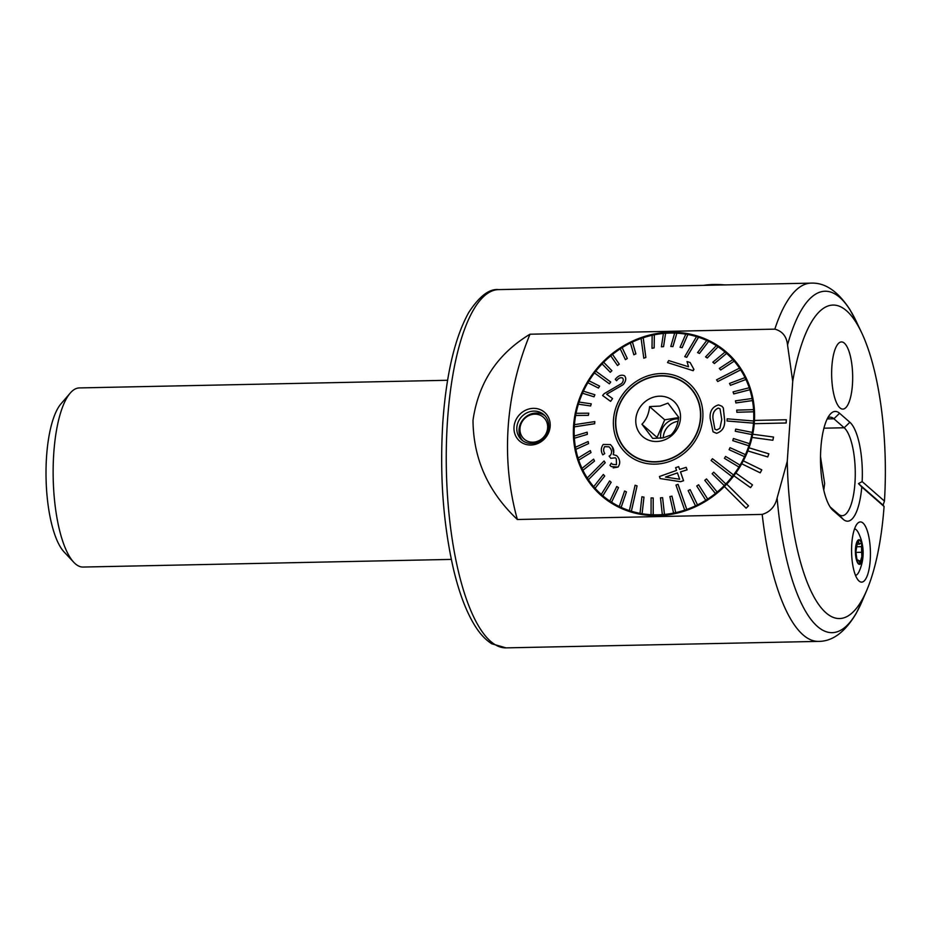 <?xml version="1.0" encoding="UTF-8"?>
<svg xmlns="http://www.w3.org/2000/svg" width="931" height="931" viewBox="0 0 931 931"><rect width="100%" height="100%" fill="white"/><g stroke="black" fill="none" stroke-linecap="round" stroke-linejoin="round"><path stroke-width="1.4" d="M870.229 560.09A30.118 9.415 -91.2 0 1 859.837 581.619A30.118 9.415 -91.2 0 1 851.784 543.96A30.118 9.415 -91.2 0 1 858.603 522.5A30.118 9.415 -91.2 0 1 870.229 560.09M550.174 426.305A19.039 17.386 131.2 0 1 530.845 445.018A19.039 17.386 131.2 0 1 514.017 427.061A19.039 17.386 131.2 0 1 533.347 408.348A19.039 17.386 131.2 0 1 550.174 426.305M548.731 426.945A16.793 15.35 131.2 0 1 538.549 441.794A16.793 15.35 131.2 0 1 521.721 439.921A16.793 15.35 131.2 0 1 516.821 427.608A16.793 15.35 131.2 0 1 527.016 412.77A16.793 15.35 131.2 0 1 543.844 414.644A16.793 15.35 131.2 0 1 548.731 426.945M849.875 422.267A50.39 15.746 -91.2 0 1 862.153 481.583L858.475 483.608L861.78 486.983A50.39 15.746 -91.2 0 1 843.253 519.347L832.966 510.351A50.39 15.746 -91.2 0 1 832.081 509.49A50.39 15.746 -91.2 0 1 820.537 462.137A50.39 15.746 -91.2 0 1 830.115 414.342A50.39 15.746 -91.2 0 1 839.587 413.271L849.875 422.267L844.184 427.771L833.897 418.775A44.793 14 88.8 0 0 830.033 417.135A44.793 14 88.8 0 0 827.81 417.763M830.068 506.871L838.307 514.063A44.793 14 88.8 0 0 842.171 515.704A44.793 14 88.8 0 0 854.961 482.91A44.793 14 88.8 0 0 844.184 427.771L823.923 428.19M820.514 456.725L824.645 483.538L823.784 490.113M447.602 380.279L79.321 387.924A89.585 28 88.8 0 0 70.221 393.091L60.957 403.868A78.39 24.497 88.8 0 0 46.55 456.714A78.39 24.497 88.8 0 0 64.03 551.885L73.735 562.254A89.585 28 88.8 0 0 83.045 567.049L451.326 559.403M70.221 393.091A89.585 28 88.8 0 0 53.754 453.49A89.585 28 88.8 0 0 73.735 562.254M787.265 461.322L777.106 498.004C775.069 506.545 770.088 512.015 762.186 514.412L517.368 519.498C488.088 491.847 473.297 458.762 473.006 420.23C478.476 382.525 497.468 353.861 529.995 334.217L774.825 329.143C782.412 331.192 786.648 336.475 787.533 344.97L792.723 381.326L787.265 461.322A156.78 48.994 88.8 0 0 816.231 600.798A156.78 48.994 88.8 0 0 866.854 590.045A156.78 48.994 88.8 0 0 884.078 506.487L861.78 486.983M831.872 366.523A33.597 10.497 88.8 0 0 842.858 409.105A33.597 10.497 88.8 0 0 852.447 384.515A33.597 10.497 88.8 0 0 841.461 341.933A33.597 10.497 88.8 0 0 831.872 366.523M786.125 422.988L754.238 423.686L786.125 422.988L786.346 419.753L754.424 420.416A95.183 86.955 131.2 0 1 754.331 422.034A95.183 86.955 131.2 0 1 754.215 423.652L754.238 423.686A95.183 86.955 131.2 0 1 752.748 434.23M773.521 437.035L772.858 440.27L752.004 437.43L772.858 440.27L773.556 437.058L752.702 434.23A95.183 86.955 131.2 0 1 752.004 437.43L752.039 437.465A95.183 86.955 131.2 0 1 749.001 447.811A95.183 86.955 131.2 0 1 747.802 450.907L747.837 450.941A95.183 86.955 131.2 0 1 743.334 460.845M741.728 463.801L760.231 472.843L761.791 469.864L743.287 460.833A95.183 86.955 131.2 0 1 741.704 463.766L741.728 463.801A95.183 86.955 131.2 0 1 735.862 473.053M733.826 475.729L750.526 487.611L752.516 484.9L735.816 473.018A95.183 86.955 131.2 0 1 733.826 475.729L733.861 475.753A95.183 86.955 131.2 0 1 726.75 484.132L726.715 484.097A95.183 86.955 131.2 0 1 724.376 486.506L746.127 508.186L748.512 505.812L726.75 484.132M724.399 486.541A95.183 86.955 131.2 0 1 601.298 495.595A95.183 86.955 131.2 0 1 573.566 425.816A95.183 86.955 131.2 0 1 631.288 341.712A95.183 86.955 131.2 0 1 726.634 352.302A95.183 86.955 131.2 0 1 754.471 420.416M884.078 506.487L883.1 505.149L884.45 501.087L862.153 481.583M884.45 501.087A156.78 48.994 88.8 0 0 861.512 332.425A156.78 48.994 88.8 0 0 792.723 381.326M529.995 334.217A291.159 265.987 -48.8 0 0 517.368 519.498M786.16 423.023L786.346 419.753M747.837 450.941L767.726 456.935L768.878 453.816L748.966 447.799M741.704 463.766L760.231 472.843L761.791 469.864M733.861 475.753L750.561 487.635L752.516 484.9M747.802 450.907L767.726 456.935M767.691 456.9L768.855 453.793M746.127 508.186L748.512 505.812M748.477 505.777L726.715 484.097M883.1 505.149L858.475 483.608M641.948 424.222L652.689 438.396L663.256 437.861L671.065 434.928C675.359 430.611 677.908 424.734 678.699 417.297L667.969 403.123L660.16 406.056L649.594 406.591C648.814 413.981 646.265 419.869 641.948 424.222L657.077 437.454L664.722 419.823L678.676 417.577M660.754 438.233A16.234 14.838 131.2 0 1 674.544 419.125A16.234 14.838 131.2 0 1 678.501 418.892M663.256 437.861A16.234 14.838 131.2 0 1 677.209 421.464A16.234 14.838 131.2 0 1 678.082 421.324M683.622 382.408A44.793 40.917 131.2 0 1 688.312 385.737M654.039 376.706A44.513 40.661 131.2 0 1 687.45 385.341A44.513 40.661 131.2 0 1 698.18 429.203A44.513 40.661 131.2 0 1 662.244 460.996A44.513 40.661 131.2 0 1 628.832 452.35A44.513 40.661 131.2 0 1 618.103 408.488A44.513 40.661 131.2 0 1 654.039 376.706M687.45 385.341L688.824 386.54A44.513 40.661 131.2 0 1 692.233 389.949M660.312 441.108A23.519 21.483 131.2 0 1 635.861 423.046A23.519 21.483 131.2 0 1 655.971 396.583A23.519 21.483 131.2 0 1 680.421 414.644A23.519 21.483 131.2 0 1 660.312 441.108M634.034 456.481A44.513 40.661 131.2 0 1 630.206 453.548L628.832 452.35M629.344 453.153A44.793 40.917 131.2 0 1 625.423 448.94M664.722 419.823L649.594 406.591M712.983 418.752L712.995 418.578C712.471 413.469 714.228 409.977 718.278 408.092C714.205 409.931 712.436 413.422 712.96 418.543L714.868 429.179L712.983 418.752M713.146 431.879L716.637 433.322L713.053 431.798L710.155 418.298C709.655 411.176 712.448 406.707 718.557 404.904L721.944 406.242L723.306 407.941L724.562 419.672C725.156 426.724 722.503 431.262 716.614 433.299C722.549 431.274 725.202 426.735 724.597 419.706L723.34 407.964M714.903 429.203L716.777 429.982L719.942 428.283L721.758 419.45L720.024 408.802L718.278 408.092M727.181 418.81L727.064 420.998L753.458 423.128A94.345 86.187 -48.8 0 0 753.528 422.057A94.345 86.187 -48.8 0 0 753.598 420.975L727.181 418.81M574.264 426.852L594.618 423.71L594.804 421.592L574.415 424.687A94.345 86.187 -48.8 0 0 574.334 425.77A94.345 86.187 -48.8 0 0 574.264 426.852L574.299 426.887A94.345 86.187 131.2 0 0 574.241 436.069M618.079 506.86A94.345 86.187 131.2 0 1 604.603 497.352L601.822 494.92A94.345 86.187 -48.8 0 0 602.822 495.792L602.857 495.816A94.345 86.187 131.2 0 0 609.875 501.111L609.84 501.076A94.345 86.187 -48.8 0 0 611.551 502.193L611.586 502.228A94.345 86.187 131.2 0 0 619.29 506.522L619.243 506.487A94.345 86.187 -48.8 0 0 621.105 507.372L621.152 507.395A94.345 86.187 131.2 0 0 629.403 510.63L629.368 510.595A94.345 86.187 -48.8 0 0 630.357 510.921A94.345 86.187 -48.8 0 0 631.346 511.224L631.381 511.259A94.345 86.187 131.2 0 0 640.062 513.377L640.028 513.342A94.345 86.187 -48.8 0 0 642.087 513.703L642.122 513.737A94.345 86.187 131.2 0 0 651.106 514.715L651.072 514.68A94.345 86.187 -48.8 0 0 653.178 514.773L653.213 514.796A94.345 86.187 131.2 0 0 662.348 514.61L662.313 514.575A94.345 86.187 -48.8 0 0 664.443 514.401L664.478 514.436A94.345 86.187 131.2 0 0 673.613 513.086L673.578 513.051A94.345 86.187 -48.8 0 0 675.697 512.609L675.731 512.632A94.345 86.187 131.2 0 0 684.727 510.153L684.692 510.118A94.345 86.187 -48.8 0 0 685.728 509.769A94.345 86.187 -48.8 0 0 686.764 509.408L678.036 484.341L677 484.69L675.964 485.051L684.692 510.118M727.064 420.998L753.493 423.163A94.345 86.187 131.2 0 1 752.283 432.415L735.688 429.11L735.269 431.251L751.876 434.556A94.345 86.187 131.2 0 1 749.548 443.691L733.419 438.513L732.778 440.654L748.873 445.798A94.345 86.187 131.2 0 1 745.452 454.654L730.02 447.671L729.101 449.685L744.532 456.679A94.345 86.187 -48.8 0 0 745.417 454.619M735.269 431.251L751.841 434.533A94.345 86.187 -48.8 0 0 752.248 432.38M732.744 440.619L748.838 445.763A94.345 86.187 -48.8 0 0 749.513 443.656M729.101 449.685L744.532 456.679A94.345 86.187 131.2 0 1 740.075 465.139L725.563 456.411L724.411 458.331L738.888 467.013A94.345 86.187 -48.8 0 0 740.04 465.104M738.888 467.013L738.923 467.048A94.345 86.187 131.2 0 1 733.5 474.973L712.448 458.727L711.761 459.611L711.121 460.531L732.127 476.742A94.345 86.187 -48.8 0 0 732.778 475.822A94.345 86.187 -48.8 0 0 733.465 474.938M711.086 460.496L732.127 476.742A94.345 86.187 131.2 0 1 725.819 483.992L713.705 472.168L725.819 483.992M713.705 472.168L712.145 473.763L724.225 485.563A94.345 86.187 -48.8 0 0 725.784 483.957M724.225 485.563L724.26 485.598A94.345 86.187 131.2 0 1 717.173 492.068L706.513 478.918L717.173 492.068M706.513 478.918L704.779 480.326L715.404 493.453A94.345 86.187 -48.8 0 0 717.138 492.045M715.404 493.453L715.439 493.488A94.345 86.187 131.2 0 1 707.688 499.074L698.611 484.783L707.688 499.074M698.611 484.783L696.737 485.97L705.768 500.238A94.345 86.187 -48.8 0 0 707.641 499.051M705.768 500.238L705.803 500.273A94.345 86.187 131.2 0 1 697.505 504.893L690.127 489.648L697.505 504.893A94.345 86.187 -48.8 0 1 695.48 505.824L695.515 505.859A94.345 86.187 131.2 0 1 686.799 509.443L678.071 484.376M602.822 495.792L611.167 482.27L609.63 480.931L601.275 494.442A94.345 86.187 -48.8 0 0 601.822 494.92M601.275 494.442A94.345 86.187 131.2 0 1 595.095 488.275L604.719 476.032L595.095 488.275M604.673 475.997L603.335 474.461L593.71 486.704A94.345 86.187 -48.8 0 0 595.049 488.251M593.71 486.704A94.345 86.187 131.2 0 1 588.415 479.721L605.208 462.695L604.114 461.008L605.255 462.73L588.415 479.721A94.345 86.187 -48.8 0 1 587.798 478.837A94.345 86.187 -48.8 0 1 587.24 477.975A94.345 86.187 131.2 0 1 582.922 470.283L594.525 461.054L582.922 470.283M594.49 461.02L593.594 459.158L581.991 468.386A94.345 86.187 -48.8 0 0 582.887 470.26M582.003 468.374A94.345 86.187 131.2 0 1 578.71 460.123L590.999 452.594L578.71 460.123M590.964 452.559L590.312 450.569L578.023 458.099A94.345 86.187 -48.8 0 0 578.675 460.089M578.046 458.087A94.345 86.187 131.2 0 1 575.847 449.382L588.543 443.61L575.847 449.382M588.159 441.527L588.578 443.645L588.159 441.527L575.416 447.276A94.345 86.187 -48.8 0 0 575.8 449.347M575.451 447.264A94.345 86.187 131.2 0 1 574.369 438.245L587.333 434.358L574.369 438.245M587.298 434.323L587.17 432.193L574.206 436.08A94.345 86.187 -48.8 0 0 574.334 438.21M615.6 419.73A44.793 40.917 131.2 0 1 642.762 380.151A44.793 40.917 131.2 0 1 687.637 385.131A44.793 40.917 131.2 0 1 700.682 417.961A44.793 40.917 131.2 0 1 673.52 457.54A44.793 40.917 131.2 0 1 628.646 452.559A44.793 40.917 131.2 0 1 615.6 419.73M717.72 381.535L740.622 369.851A94.345 86.187 -48.8 0 0 740.064 368.99A94.345 86.187 -48.8 0 0 739.493 368.129L716.579 379.813L717.72 381.535L740.657 369.886A94.345 86.187 131.2 0 1 745.021 377.602L729.508 383.421L730.451 385.329L745.917 379.476A94.345 86.187 131.2 0 1 749.234 387.762L733.046 391.893L733.733 393.918L749.874 389.752A94.345 86.187 131.2 0 1 752.097 398.503L735.455 400.842L735.886 402.948L752.481 400.586A94.345 86.187 131.2 0 1 753.575 409.64L736.712 410.117L736.875 412.282L753.691 411.781A94.345 86.187 131.2 0 1 753.633 421.01L753.598 420.975M684.727 356.654L686.741 357.318L684.727 356.654L696.528 336.603A94.345 86.187 -48.8 0 1 697.517 336.906A94.345 86.187 -48.8 0 1 698.494 337.22L698.541 337.255A94.345 86.187 131.2 0 1 706.745 340.467L697.598 352.593L699.46 353.466L708.654 341.363A94.345 86.187 131.2 0 1 716.311 345.634L705.57 356.887L707.292 358.004L718.069 346.774A94.345 86.187 131.2 0 1 725.04 352.034L712.867 362.206L714.414 363.544L726.622 353.408A94.345 86.187 131.2 0 1 732.848 359.61L719.326 368.443L720.675 369.991L734.198 361.147A94.345 86.187 131.2 0 1 739.528 368.164L739.528 368.164M643.763 358.179L645.87 357.504L643.798 358.202L641.098 338.419A94.345 86.187 -48.8 0 1 642.134 338.058A94.345 86.187 -48.8 0 1 643.17 337.709L643.205 337.744A94.345 86.187 131.2 0 1 652.165 335.265M610.713 382.013L595.77 371.12A94.345 86.187 -48.8 0 0 595.084 372.004A94.345 86.187 -48.8 0 0 594.409 372.889L609.34 383.781L610.713 382.013L609.386 383.816L594.444 372.924A94.345 86.187 131.2 0 0 589.02 380.826M631.346 511.224L637.072 485.854L636.082 485.54L635.093 485.237L629.368 510.595M604.754 453.572L602.822 454.863L604.754 453.572C603.335 451.221 603.3 448.917 604.661 446.659L609.107 446.845M604.719 453.537C603.3 451.186 603.265 448.882 604.626 446.624L609.072 446.822L610.34 448.323C611.923 450.616 611.97 452.932 610.468 455.247L609.107 456.143L610.852 458.331L615.333 457.773L616.334 458.971L616.473 464.72L612.435 464.325L611.318 463.138L609.968 465.302L611.225 466.582L617.975 467.048C620.209 463.906 620.221 460.624 618.009 457.179L616.718 455.69L613.157 454.561C614.239 451.64 613.901 448.986 612.144 446.601L610.422 444.564L612.179 446.636L613.785 452.838M616.753 455.725L618.044 457.214C620.255 460.624 620.244 463.906 618.009 467.083L613.168 467.874M611.318 463.138L612.447 464.325M615.356 457.784L610.852 458.331M687.043 469.829L680.491 471.889L683.54 480.687L680.503 481.688L660.184 478.569L680.538 481.723L683.575 480.722L680.526 471.912L687.078 469.864L686.217 467.385L687.078 469.864M679.653 469.433L678.664 466.652L679.618 469.399L686.182 467.35M702.812 417.914A47.027 42.966 131.2 0 1 655.052 464.15A47.027 42.966 131.2 0 1 613.471 419.776A47.027 42.966 131.2 0 1 661.231 373.54A47.027 42.966 131.2 0 1 702.812 417.914M594.804 421.592L594.653 423.745L574.299 426.887M587.17 432.193L587.333 434.358M590.312 450.569L590.999 452.594M593.594 459.158L594.525 461.054M603.369 474.484L604.719 476.032M611.167 482.27L602.857 495.816M611.551 502.193L618.498 487.623L611.586 502.228M621.105 507.372L626.447 491.894L621.152 507.395M637.072 485.854L631.381 511.259M642.087 513.703L643.961 497.131L642.122 513.737M653.178 514.773L653.213 497.992L653.213 514.796M664.443 514.401L662.604 497.666L664.478 514.436M675.697 512.609L671.984 496.142L675.731 512.632M738.923 467.048L724.446 458.355M745.917 379.476L730.451 385.329M698.541 337.255L686.741 357.318M687.834 334.485A94.345 86.187 -48.8 0 0 685.775 334.124L680.049 347.321L682.109 347.682L687.869 334.508A94.345 86.187 131.2 0 1 696.516 336.615M687.869 334.508L682.144 347.705L680.049 347.321M665.595 333.275L663.57 346.635L661.441 346.809L663.535 346.6L665.595 333.275A94.345 86.187 131.2 0 1 674.672 333.089L670.797 346.448L672.904 346.541L676.837 333.182A94.345 86.187 131.2 0 1 685.763 334.148M676.837 333.182L672.938 346.576L670.797 346.448M654.284 334.776A94.345 86.187 -48.8 0 0 652.165 335.218L652.014 348.299L654.132 347.857L654.33 334.799A94.345 86.187 131.2 0 1 663.419 333.461M654.33 334.799L654.167 347.891L652.014 348.299M643.205 337.744L645.87 357.504M632.382 342.003A94.345 86.187 -48.8 0 0 630.392 342.957L633.871 354.792L635.861 353.838L632.417 342.026A94.345 86.187 131.2 0 1 641.11 338.453M632.417 342.026L635.896 353.873L633.871 354.792M622.094 347.589A94.345 86.187 -48.8 0 0 620.221 348.776L625.399 359.669L627.273 358.482L622.129 347.612A94.345 86.187 131.2 0 1 630.415 343.004M622.129 347.612L627.308 358.505L625.399 359.669M612.458 354.374A94.345 86.187 -48.8 0 0 610.724 355.782L617.497 365.534L619.231 364.114L612.505 354.408A94.345 86.187 131.2 0 1 620.244 348.822M612.505 354.408L619.266 364.149L617.497 365.534M603.649 362.264A94.345 86.187 -48.8 0 0 602.078 363.858L610.294 372.284L611.853 370.678L603.684 362.287A94.345 86.187 131.2 0 1 610.759 355.828M603.684 362.287L611.9 370.713L610.294 372.284M595.817 371.143A94.345 86.187 131.2 0 1 602.113 363.893M599.599 386.121L588.986 380.802A94.345 86.187 -48.8 0 0 587.833 382.722L598.482 388.064L599.599 386.121L598.482 388.064L587.868 382.746A94.345 86.187 131.2 0 0 583.411 391.195A94.345 86.187 -48.8 0 0 582.445 393.196L593.978 396.781L582.492 393.231A94.345 86.187 131.2 0 0 579.07 402.076M593.978 396.781L594.897 394.756L594.013 396.815M590.591 405.928L591.255 403.833L590.626 405.963L578.395 404.194L590.626 405.963M576.068 413.294A94.345 86.187 131.2 0 1 578.395 404.194L578.395 404.194A94.345 86.187 -48.8 0 1 579.024 402.064L591.255 403.833M588.729 413.189L576.021 413.294A94.345 86.187 -48.8 0 0 575.614 415.435L588.357 415.366L588.776 413.224L588.357 415.366L575.649 415.47A94.345 86.187 131.2 0 0 574.45 424.687M602.59 395.5L610.62 401.366L612.563 398.573L610.585 401.342L602.59 395.5L604.207 393.638L621.675 383.479C623.456 381.268 623.747 379.429 622.536 377.963C620.465 377.23 618.475 378.137 616.555 380.721L615.275 379.324C618.3 375.589 621.349 374.402 624.433 375.752L624.724 375.996M616.555 380.721L616.59 380.744C618.487 378.184 620.477 377.264 622.571 377.998L622.699 378.102M624.433 375.752C626.505 378.044 626.074 381.012 623.13 384.654L606.64 394.255L623.165 384.678C626.109 381.082 626.54 378.114 624.468 375.775M693.956 369.432L690.139 362.555L693.921 369.398L693.164 370.689L693.548 369.072M667.515 362.578L693.199 370.713L667.515 362.578L668.679 360.576L688.533 366.767L687.031 361.542L690.104 362.531M690.127 489.648L688.149 490.614L695.48 505.824M671.984 496.142L669.866 496.595L673.578 513.051M643.961 497.131L641.901 496.77L640.028 513.342M653.213 497.992L651.095 497.899L651.072 514.68M662.604 497.666L660.475 497.841L662.313 514.575M626.447 491.894L624.585 491.009L619.243 506.487M618.463 487.6L616.753 486.482L609.84 501.076M604.079 460.985L587.24 477.975M594.897 394.756L583.365 391.183M676.802 333.147A94.345 86.187 -48.8 0 0 674.684 333.054M661.406 346.786L663.419 333.426A94.345 86.187 -48.8 0 1 665.56 333.24M645.823 357.469L643.17 337.709M697.552 352.558L699.46 353.466M699.414 353.431L708.654 341.363M708.619 341.34A94.345 86.187 -48.8 0 0 706.757 340.455M720.675 369.991L734.198 361.147M734.163 361.123A94.345 86.187 -48.8 0 0 732.813 359.575M712.832 362.171L714.414 363.544M714.38 363.521L726.622 353.408M726.587 353.373A94.345 86.187 -48.8 0 0 726.052 352.896A94.345 86.187 -48.8 0 0 725.04 352.034M705.535 356.852L707.292 358.004M707.257 357.97L718.069 346.774M718.034 346.751A94.345 86.187 -48.8 0 0 716.311 345.634M686.694 357.283L698.494 337.22M745.882 379.441A94.345 86.187 -48.8 0 0 744.986 377.567M736.828 412.258L753.691 411.781M753.656 411.746A94.345 86.187 -48.8 0 0 753.54 409.605M735.839 402.914L752.481 400.586M752.446 400.551A94.345 86.187 -48.8 0 0 752.062 398.468M733.698 393.883L749.874 389.752A94.345 86.187 -48.8 0 0 749.187 387.738M726.052 352.896L728.822 355.328A94.345 86.187 131.2 0 1 740.04 367.431M606.64 394.255L612.563 398.573M660.149 478.534L659.451 476.509L676.569 470.399L675.615 467.653L678.664 466.652M665.444 477.068L679.653 479.244L677.442 472.89L665.444 477.068M665.479 477.091L677.477 472.913M610.422 444.564L603.218 444.459C600.832 447.811 600.704 451.279 602.822 454.863M703.813 285.351A27.383 7.134 3.9 0 1 705.081 285.154A27.383 7.134 3.9 0 1 724.9 284.909M856.951 560.555L858.184 560.113L860.209 563.243M858.708 560.776L860.605 560.741L861.838 556.668L861.501 546.66C861.955 543.89 861.582 542.866 860.395 543.588L859.185 544.03L858.638 542.063C858.277 540.224 857.835 540.667 857.3 543.39L855.857 551.862L857.148 560.881L858.184 560.113M859.988 563.185L860.605 560.741M855.496 575.358A23.24 7.262 88.8 0 0 859.069 571.587A44.793 44.793 0 0 0 858.266 532.555A23.24 7.262 88.8 0 0 856.113 529.646A23.24 7.262 88.8 0 0 854.53 528.936M863.049 555.12A12.312 3.852 88.8 0 0 860 540.131A12.312 3.852 88.8 0 0 855.473 548.999A12.312 3.852 88.8 0 0 858.533 563.988A12.312 3.852 88.8 0 0 863.049 555.12M857.532 542.086L858.638 542.063L858.231 540.864M859.965 540.667A11.754 3.677 88.8 0 0 855.647 549.127A11.754 3.677 88.8 0 0 858.557 563.441A11.754 3.677 88.8 0 0 862.874 554.981A11.754 3.677 88.8 0 0 859.965 540.667M860.977 543.169L859.185 544.03M855.973 552.397L862.048 552.269M534.394 414.167A14.559 13.302 131.2 0 1 547.649 427.527A14.559 13.302 131.2 0 1 533.219 442.19A14.559 13.302 131.2 0 1 519.964 428.842A14.559 13.302 131.2 0 1 534.394 414.167M522.885 440.84A16.793 15.35 131.2 0 1 520.604 423.489A16.793 15.35 131.2 0 1 535.674 413.05A16.793 15.35 131.2 0 1 544.891 415.668M845.057 343.842A33.597 10.497 88.8 0 0 841.461 341.933A33.597 10.497 88.8 0 0 831.697 369.956A33.597 10.497 88.8 0 0 839.262 407.196A33.597 10.497 88.8 0 0 842.858 409.105A33.597 10.497 88.8 0 0 852.621 381.07A33.597 10.497 88.8 0 0 845.057 343.842M506.057 647.871L491.824 643.798C485.761 640.004 480.256 634.186 475.31 626.342C466.594 612.528 459.379 593.71 453.665 569.912C443.191 524.409 439.572 475.136 442.83 422.104C446.298 373.948 454.933 337.406 468.735 312.49C479.407 296.174 489.369 288.552 498.62 289.611A179.171 55.988 88.8 0 0 447.485 420.765A179.171 55.988 88.8 0 0 506.057 647.871L818.5 641.389C832.454 641.459 844.987 632.184 856.101 613.552L861.92 601.647A170.769 53.37 88.8 0 1 777.106 498.004M762.186 514.412A179.171 55.988 88.8 0 0 818.5 641.389M498.62 289.611L811.064 283.129A179.171 55.988 88.8 0 0 774.825 329.143M861.512 332.425L856.089 321.032A170.769 53.37 88.8 0 0 787.533 344.97M827.217 418.915L833.897 418.775L839.587 413.271M843.253 519.347L838.307 514.063M832.966 510.351L831.232 508.501M856.555 546.765L861.501 546.66M866.854 590.045L861.92 601.647M811.064 283.129C825.006 282.477 837.9 291.228 849.782 309.383L856.089 321.032M603.172 497.177L593.92 486.96M717.103 346.134L728.461 353.943M857.172 544.204L859.534 544.158M856.764 560.008L857.893 559.985"/></g></svg>
